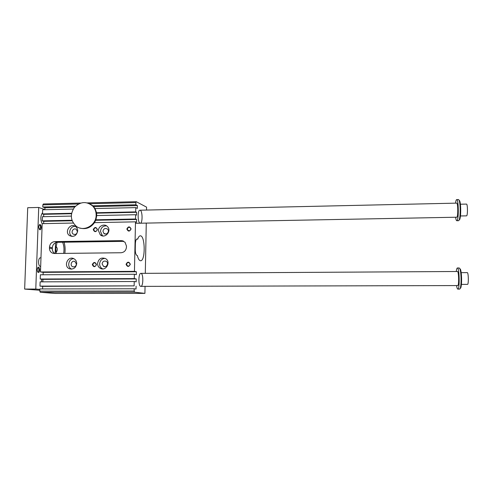 <?xml version="1.0" encoding="UTF-8"?>
<svg xmlns="http://www.w3.org/2000/svg" width="493" height="493" viewBox="0 0 493 493"><rect width="100%" height="100%" fill="white"/><g stroke="black" fill="none" stroke-linecap="round" stroke-linejoin="round"><path stroke-width="0.74" d="M78.479 203.997L42.842 204.866L42.768 206.992L75.472 206.216M71.947 220.272L42.281 220.87L43.741 221.32L43.661 223.619M42.281 220.87L42.429 216.698L71.288 216.088M71.59 213.284L42.521 213.925L43.741 214.326L43.661 216.673M42.521 213.925L42.669 209.765L73.241 209.057M42.768 206.992L44.949 207.763L44.881 209.71M42.842 204.866L43.366 203.979L80.698 203.061M40.26 292.269L54.951 293.44L144.911 293.378L134.367 292.176L40.26 292.269L39.797 291.141L39.878 288.953L134.084 288.775L134.367 292.176M42.601 288.947L42.694 286.384L39.976 286.119L40.124 281.86L134.232 281.509L134.145 285.866L39.976 286.119M42.848 281.854L42.934 279.365L40.223 279.032L40.377 274.786L134.386 274.256L134.293 278.6L40.223 279.032M43.094 274.774L43.181 272.352L40.475 271.963L42.182 223.649L73.26 223.046M92.474 205.809L135.846 204.78L137.411 205.587L93.615 206.616M140.246 210.283C142.643 211.17 142.68 223.452 140.283 223.212C137.701 223.643 137.307 209.963 139.907 210.209L456.703 203.128C458.059 202.771 458.126 217.604 456.764 217.216L135.458 223.304M79.817 228.012C85.714 229.676 90.613 227.883 94.514 222.639L135.489 221.844L136.536 222.306L136.598 219.465L135.544 218.997L135.637 214.726L96.757 215.546L96.56 212.736L95.032 208.557L92.813 205.803L89.239 203.566M135.544 218.997L95.932 219.792L96.757 215.546M72.114 220.753L43.741 221.32M136.598 219.465L95.741 220.279M71.503 213.722L43.741 214.326M135.637 214.726L136.512 215.133L136.573 212.298L135.698 211.879L96.56 212.736M136.573 212.298L96.634 213.173M95.032 208.557L135.785 207.615L137.356 208.403L137.411 205.587M74.677 207.066L44.949 207.763M135.489 221.844L134.447 271.36L136.388 271.76L43.181 272.352M136.388 271.76L136.333 274.632L134.386 274.256M134.447 271.36L40.475 271.963M134.293 278.6L136.241 278.946L42.934 279.365M136.241 278.946L136.185 281.823L134.232 281.509M134.145 285.866L42.694 286.384M136.093 286.143L136.031 289.027L134.084 288.775M39.797 291.141L134.034 291.012M89.566 203.726L135.889 202.598L135.846 204.78M87.39 202.894L136.265 201.692L135.889 202.598M141.004 273.375C143.518 273.584 143.358 286.655 140.844 286.378C138.25 286.735 138.28 273.048 140.869 273.362L457.461 271.495C458.78 271.113 459.119 285.546 457.787 285.57L140.838 286.378M76.711 263.626C75.934 267.841 73.574 269.572 69.63 268.827C63.129 266.645 67.701 255.522 73.802 258.671C75.712 259.682 76.68 261.333 76.711 263.626M73.821 258.677C68.478 258.572 66.672 267.261 71.664 269.123M135.785 207.615L135.698 211.879M136.265 201.692L146.581 207.152L146.52 210.061M146.273 223.101L145.299 273.338M145.047 286.365L144.911 293.378M137.689 239.148L137.029 238.951C136.074 239.222 135.526 240.855 135.378 243.862L135.267 249.384C135.304 252.767 135.852 254.776 136.906 255.405L137.35 255.534C138.194 258.93 139.272 260.668 140.585 260.748C145.589 261.161 145.244 235.204 140.252 235.833C139.266 235.894 138.41 237.004 137.689 239.148L136.567 239.16M126.442 247.172C126.048 250.518 124.236 252.379 121.013 252.749L54.372 253.501L52.412 253.106C50.459 252.126 49.473 250.475 49.448 248.152L49.485 247.073C49.904 243.795 51.666 241.971 54.772 241.601L121.296 240.633L124.988 242.174L126.467 246.069L126.442 247.172M123.533 241.126L122.104 240.689M121.296 240.633L123.287 241.015M54.772 241.601L57.539 242.297L55.543 242.784C53.589 243.813 52.523 245.459 52.344 247.732L52.313 248.799C52.313 250.894 53.158 252.459 54.834 253.501M55.543 242.784L55.191 253.494M64.848 253.384C65.366 249.409 65.101 245.68 64.065 242.205M57.539 242.297L123.484 241.354M56.276 253.482L55.832 248.336L57.046 242.328M62.593 242.223C63.991 245.477 64.343 249.199 63.652 253.396M92.302 264.587C93.769 261.789 95.167 261.777 96.486 264.556C95.013 267.36 93.621 267.366 92.302 264.587M126.06 264.31C127.545 261.481 128.963 261.469 130.325 264.273C128.839 267.101 127.422 267.114 126.06 264.31M126.849 229.023C128.322 226.213 129.733 226.188 131.089 228.949C129.616 231.759 128.198 231.784 126.849 229.023M93.257 229.609C94.724 226.823 96.11 226.798 97.423 229.535C95.962 232.32 94.57 232.345 93.257 229.609M97.565 263.447C97.596 265.696 98.545 267.348 100.418 268.389C106.02 271.514 111.227 261.869 105.668 258.671C101.33 257.081 98.625 258.671 97.565 263.447M77.684 230.964C77.691 229.128 77.013 227.667 75.645 226.589C70.326 222.337 63.868 232.283 69.716 235.722C73.956 237.262 76.612 235.679 77.684 230.964M98.44 230.607C98.36 226.004 104.424 223.23 107.394 226.527C112.121 230.897 104.978 239.185 100.264 234.81L98.44 230.607M102.951 231.248C103.684 228.536 105.212 227.821 107.536 229.103C110.062 231.359 106.297 235.734 103.85 233.38L102.951 231.248M106.556 225.843C103.025 225.819 100.997 227.637 100.467 231.291L102.273 235.463L102.963 235.95M77.401 231.685L76.316 229.399C73.586 227.285 70.308 232.326 73.254 234.113C75.454 234.945 76.84 234.138 77.401 231.685M72.12 236.461L71.953 236.363C67.473 233.824 70.216 225.757 75.337 226.379M107.536 263.681L107.221 265.068M102.106 263.854L103.524 266.374C106.445 268.087 109.206 262.979 106.235 261.352C104.011 260.587 102.636 261.419 102.106 263.854M102.729 268.913L102.439 268.777C100.584 267.742 99.635 266.109 99.604 263.872C100.036 260.483 101.872 258.646 105.12 258.369M76.433 264.069C76.021 266.269 74.788 267.157 72.736 266.738C69.464 265.573 71.768 259.953 74.893 261.493L76.433 264.069M97.183 229.596L96.622 228.259C95.18 227.526 94.243 227.994 93.812 229.658L94.409 231.02C95.845 231.71 96.77 231.235 97.183 229.596M130.824 229.005L130.479 227.914C128.987 226.835 127.958 227.218 127.391 229.066L127.761 230.2C129.252 231.229 130.275 230.829 130.824 229.005M130.06 264.31L129.406 262.886C127.94 262.202 127.009 262.689 126.602 264.34L127.311 265.807C128.765 266.423 129.677 265.924 130.06 264.31M96.246 264.587L95.359 263.009C93.99 262.603 93.159 263.139 92.857 264.618L93.787 266.226C95.137 266.584 95.956 266.041 96.246 264.587M94.514 222.639L95.932 219.792M96.147 215.194C96.19 211.663 95.075 208.656 92.82 206.16C86.676 201.076 80.575 201.44 74.523 207.239C69.87 214.282 70.4 220.593 76.125 226.158C83.57 232.32 96.283 225.4 96.147 215.194M460.179 288.504L460.832 287.733C461.417 285.761 461.67 282.501 461.577 277.953C461.436 273.917 461.066 271.045 460.468 269.332L459.778 268.556M44.881 209.599L38.719 207.454L35.786 289.052L39.859 289.416M39.828 290.26L24.65 289.077L27.713 207.719L38.719 207.454M459.162 220.094L459.821 219.323C460.499 217.117 460.789 213.524 460.696 208.551C460.573 204.977 460.259 202.432 459.741 200.922L459.063 200.146M460.456 215.971L466.532 215.854C467.777 216.168 467.734 203.788 466.489 204.09L460.4 204.219M456.561 285.583C456.925 287.863 457.344 289.034 457.818 289.108L457.886 289.095C459.889 289.138 459.39 267.385 457.405 267.976C456.931 268.038 456.561 269.215 456.284 271.501M457.818 289.108L459.716 289.095L460.265 288.276C460.887 286.199 461.146 282.742 461.047 277.923C460.9 273.646 460.505 270.602 459.877 268.796L459.236 267.964L457.405 267.976M455.6 217.234C455.926 219.496 456.321 220.661 456.795 220.735L458.626 220.698L459.248 219.878C459.957 217.542 460.265 213.74 460.172 208.471C460.037 204.681 459.704 201.988 459.162 200.392L458.533 199.56L456.697 199.603C456.222 199.665 455.834 200.848 455.526 203.153M456.795 220.735L457.017 220.63C458.909 219.465 458.595 198.999 456.697 199.603M42.17 223.865C40.278 219.496 40.408 215.78 42.564 212.705M41.622 281.86L41.603 279.198M55.949 246.703L56.658 247.085M56.713 251.578L56.116 251.985M55.912 247.03L56.498 246.968C57.564 248.521 57.589 250.099 56.566 251.695L55.974 251.652M40.672 266.374L40.327 266.362C37.912 266.202 38.035 257.629 40.444 257.821L40.974 257.814M41.233 250.543L41.35 247.215M39.169 225.085L39.489 224.962C40.179 225.128 40.537 225.96 40.568 227.458L39.625 229.381L39.286 229.263M41.209 227.507C41.116 225.338 40.574 224.364 39.588 224.592C38.472 226.342 38.528 228.062 39.742 229.744C40.562 229.991 41.048 229.245 41.209 227.507M37.69 271.945L38.029 272.068L39.058 269.998L38.115 267.625L37.696 267.748M39.705 270.028C39.52 271.883 39.002 272.691 38.134 272.438C36.957 270.725 36.963 268.993 38.14 267.255C39.101 267.015 39.625 267.939 39.705 270.028M24.65 289.077L35.786 289.052M461.411 284.393L467.5 284.375C468.751 284.689 468.498 272.309 467.259 272.611L467.198 272.623M137.245 238.988L136.832 238.994M49.448 248.152L52.313 248.799M49.485 247.073L52.344 247.732M69.63 268.827L71.43 269.135M54.292 253.501L52.412 253.106M103.85 233.38L105.73 234.009M100.264 234.81L102.273 235.463M73.254 234.113L74.634 234.52M69.716 235.722L71.953 236.363M103.524 266.374L104.947 266.664M100.418 268.389L102.439 268.777M72.736 266.738L73.716 266.91M94.409 231.02L95.506 231.383M127.761 230.2L129.308 230.792M127.311 265.807L128.581 266.091M93.787 266.226L94.594 266.38M92.82 206.16L93.442 206.425M460.468 269.332L459.877 268.796M460.832 287.733L460.265 288.276M459.741 200.922L459.162 200.392M459.821 219.323L459.248 219.878M39.354 229.307L39.742 229.744M39.224 225.048L39.588 224.592M37.758 271.988L38.134 272.438M37.764 267.705L38.14 267.255M467.259 272.611L461.177 272.647"/></g></svg>
